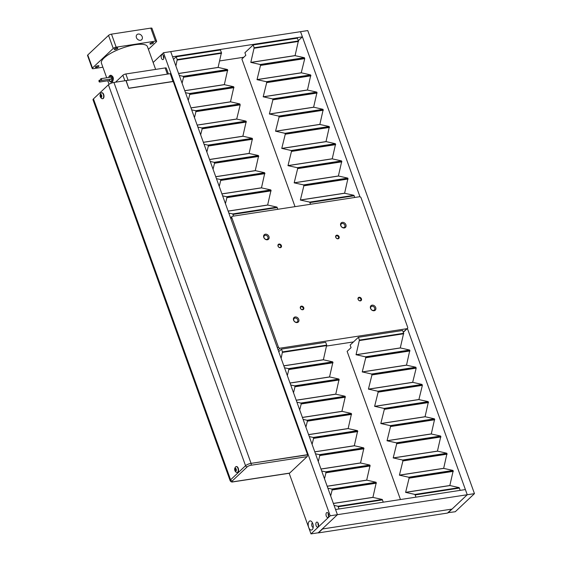 <?xml version="1.0" encoding="UTF-8"?>
<svg xmlns="http://www.w3.org/2000/svg" width="562" height="562" viewBox="0 0 562 562"><rect width="100%" height="100%" fill="white"/><g stroke="black" fill="none" stroke-linecap="round" stroke-linejoin="round"><path stroke-width="0.84" d="M101.3 95.463A0.899 0.478 -98.7 0 0 101.385 96.172A0.899 0.478 -98.7 0 0 101.427 96.285L101.216 95.709L100.373 95.835L100.71 96.769L101.272 96.861L101.167 95.09L100.598 94.999L100.373 95.835M100.268 96.559A1.503 0.801 81.3 0 1 100.844 94.444A1.503 0.801 81.3 0 1 101.694 96.79A1.503 0.801 81.3 0 1 100.268 96.559M101.005 93.116A3.014 1.602 81.3 0 1 101.596 92.779A3.014 1.602 81.3 0 1 103.64 95.512A3.014 1.602 81.3 0 1 102.509 98.736A3.014 1.602 81.3 0 1 101.848 98.589A3.555 3.555 0 0 1 101.005 93.116M101.743 92.772A3.014 1.602 81.3 0 1 101.884 92.737A3.014 1.602 81.3 0 1 103.928 95.47A3.014 1.602 81.3 0 1 102.797 98.694A3.014 1.602 81.3 0 1 102.649 98.701M101.322 96.678L100.71 96.769M230.251 480.861A4.313 1.257 -19.8 0 1 230.153 480.714A4.313 1.257 -19.8 0 1 230.603 479.808L245.552 465.715A4.313 1.257 -19.8 0 1 251.066 463.362L307.344 454.904M230.153 480.714L93.011 99.79A4.313 1.257 -19.8 0 1 93.461 98.884L108.417 84.792A4.313 1.257 -19.8 0 1 113.924 82.445L125.958 80.598L128.754 88.353L173.229 81.525L307.576 454.679M236.321 466.586A3.014 1.602 81.3 0 1 236.462 466.551A3.014 1.602 81.3 0 1 238.4 468.771A3.014 1.602 81.3 0 1 237.895 472.242A3.014 1.602 81.3 0 1 237.382 472.509A3.014 1.602 81.3 0 1 237.234 472.516M172.934 81.567L170.293 73.664L125.958 80.598M126.113 80.45L128.754 88.353M173.089 81.427L128.902 88.213M235.85 469.172L235.878 469.537A0.899 0.478 -98.7 0 0 236.026 470.12M235.057 470.176L235.576 470.766L236.04 470.338L235.457 468.722L235.057 470.176L235.907 470.043L235.878 469.537A0.899 0.478 81.3 0 1 235.892 469.214M235.738 469.038L235 469.151M237.607 472.284A3.014 1.602 81.3 0 1 237.094 472.551A3.014 1.602 81.3 0 1 236.426 472.403A3.555 3.555 0 0 1 235.59 466.931A3.014 1.602 81.3 0 1 236.173 466.593A3.014 1.602 81.3 0 1 238.112 468.813A3.014 1.602 81.3 0 1 237.607 472.284M236.005 471.104A1.503 0.801 81.3 0 1 234.698 469.607A1.503 0.801 81.3 0 1 235.85 468.525A1.503 0.801 81.3 0 1 236.005 471.104M247.238 466.839A2.873 0.836 -19.8 0 1 250.912 465.273L307.112 456.639A1.447 0.773 -98.7 0 0 307.288 454.735L251.081 463.362A4.32 1.257 160.2 0 0 245.552 465.722L230.631 479.786A4.32 1.257 160.2 0 0 230.181 480.693L230.181 480.7A4.32 1.257 160.2 0 1 230.631 479.786L230.631 479.786A1.447 1.152 -133.3 0 0 232.317 480.903L247.238 466.839A1.447 1.152 -133.3 0 1 245.552 465.722L230.631 479.786M233.202 481.859L289.402 473.232A1.447 0.773 -98.7 0 0 289.655 473.099L233.448 481.732A1.447 0.773 81.3 0 1 233.202 481.859C231.783 482.245 230.771 481.859 230.181 480.7M307.112 456.639L289.655 473.099M447.984 512.677L455.262 511.743L474.469 493.633L307.758 30.573L170.708 51.62L337.418 514.687L318.211 532.79L310.997 533.9L289.163 473.267M318.064 522.962A2.515 1.342 -98.7 0 0 318.506 525.863M318.324 523.531A2.515 1.342 -98.7 0 0 316.827 522.091A2.515 1.342 -98.7 0 0 315.886 524.782A2.515 1.342 -98.7 0 0 317.593 527.065A2.515 1.342 -98.7 0 0 318.324 523.531M328.229 513.387A2.515 1.342 -98.7 0 0 328.672 516.281M328.489 513.949A2.515 1.342 -98.7 0 0 326.993 512.509A2.515 1.342 -98.7 0 0 326.051 515.199A2.515 1.342 -98.7 0 0 327.758 517.483A2.515 1.342 -98.7 0 0 328.489 513.949M163.38 55.498A2.515 1.342 -98.7 0 0 163.823 58.392M163.633 56.059A2.515 1.342 -98.7 0 0 162.144 54.619A2.515 1.342 -98.7 0 0 161.196 57.31A2.515 1.342 -98.7 0 0 162.903 59.593A2.515 1.342 -98.7 0 0 163.633 56.059M312.493 522.892A2.311 1.229 -98.7 0 0 311.741 525.337A2.311 1.229 -98.7 0 0 313.196 527.437M312.774 523.559A4.622 2.466 -98.7 0 0 311.474 521.459A4.622 2.466 -98.7 0 0 308.433 522.765A4.622 2.466 -98.7 0 0 309.36 528.772A4.622 2.466 -98.7 0 0 312.648 529.109A4.622 2.466 -98.7 0 0 312.774 523.559M170.708 51.62L163.493 52.73L330.203 515.797L310.997 533.9M337.418 514.687L330.203 515.797M153.145 62.48L163.493 52.73M407.401 328.475L467.254 494.743L448.047 512.846M298.303 40.703L302.398 36.846L300.537 31.669L359.996 196.812M474.469 493.633L467.254 494.743M322.216 529.011L337.432 514.68L467.247 494.736L452.038 509.074L322.216 529.011M335.556 509.509L337.432 514.68M335.57 509.502L465.385 489.565L467.247 494.736M359.399 340.08L358.394 337.284L402.631 330.491L403.642 333.287L359.399 340.08L356.048 354.706L365.419 356.828L365.75 357.748L362.244 371.911L371.608 374.025L371.946 374.945L368.433 389.108L377.804 391.229L378.135 392.15L374.629 406.312L383.994 408.426L384.331 409.347L380.818 423.509L390.19 425.631L390.52 426.551L387.035 440.777L396.379 442.828L396.716 443.748L393.203 457.911L402.575 460.032L402.905 460.945L399.42 475.178L408.764 477.229L409.101 478.15L405.616 492.382L414.96 494.434L415.058 494.953L459.372 488.09L460.194 490.359M415.95 497.152L415.135 494.883M358.394 337.284L350.14 345.068L351.074 347.653L347.126 351.369L400.467 499.534M365.623 357.334L409.761 350.555L409.663 350.035L400.292 347.913L403.614 333.329L359.427 340.129M409.761 350.555L406.509 365.181L415.852 367.232L416.182 368.152L412.677 382.315L422.048 384.436L422.16 384.935M371.763 374.524L415.999 367.731L371.812 374.531M384.197 408.932L428.335 402.153L428.237 401.633L418.894 399.582L422.378 385.349L422.195 384.928L378.008 391.735M428.335 402.153L425.062 416.716L434.433 418.831L434.545 419.336M440.741 436.534L440.622 436.035L431.279 433.983L434.581 419.329L390.393 426.137M402.778 460.538L446.916 453.752L446.818 453.232L437.447 451.117L440.77 436.526L396.582 443.334M446.916 453.752L443.664 468.385L453.007 470.436L453.127 470.935M459.344 488.09L459.203 487.633L449.832 485.512L453.155 470.928L408.967 477.735M254.157 47.756L253.153 44.96L297.389 38.167L298.394 40.956L254.157 47.756L250.807 62.382L260.178 64.504L260.508 65.424L257.024 79.649L266.367 81.701L266.697 82.621L263.192 96.783L272.563 98.905L272.893 99.818L269.388 113.981L278.752 116.102L279.082 117.022L275.577 131.185L284.948 133.306L285.278 134.22L281.773 148.382L291.137 150.504L291.467 151.424L287.99 165.657L297.333 167.701L297.663 168.621L294.179 182.854L303.522 184.905L303.852 185.825L300.375 200.058L309.718 202.102L309.817 202.622L354.13 195.766L354.748 197.473M310.505 204.273L309.887 202.559M253.153 44.96L244.899 52.737L245.826 55.329L241.885 59.045L295.022 206.647M304.534 58.209L304.414 57.703L295.071 55.659L298.373 41.005L254.186 47.805M266.571 82.207L310.709 75.427L310.61 74.908L301.239 72.786L304.745 58.624L304.562 58.202L260.375 65.009M310.709 75.427L307.456 90.06L316.799 92.105L316.919 92.611M323.115 109.808L322.995 109.309L313.624 107.187L316.947 92.604L272.76 99.411M285.145 133.805L329.29 127.026L329.184 126.506L319.841 124.455L323.143 109.801L278.956 116.608M329.29 127.026L326.009 141.589L335.381 143.71L335.5 144.209M341.689 161.406L341.57 160.908L332.226 158.856L335.528 144.202L291.341 151.009M347.885 178.611L347.766 178.112L338.394 175.99L341.717 161.406L297.53 168.207M354.095 195.766L353.955 195.309L344.611 193.258L347.913 178.604L303.726 185.411M318.429 532.888L447.5 513.064L451.672 509.13L322.602 528.954L318.429 532.888A0.457 0.365 -133.3 0 1 318.113 532.804M219.707 60.935L243.803 57.24M334.067 505.386L338.022 506.25L338.12 506.769L382.434 499.906L383.249 502.175M339.012 508.975L338.191 506.699M282.461 351.896L281.45 349.107L325.693 342.307L326.698 345.103L282.461 351.896L281.133 358.352M326.698 345.103L282.489 351.952M282.433 351.938L326.677 345.145L323.375 359.799L332.718 361.851L332.837 362.349M284.527 367.78L288.482 368.644L288.812 369.564L287.33 375.549M294.874 386.354L339.012 379.568L338.914 379.048L329.543 376.933L332.866 362.342L288.678 369.15M290.723 384.977L294.671 385.848L295.001 386.768L293.519 392.754M339.012 379.568L335.76 394.201L345.103 396.252L345.223 396.751M296.912 402.181L300.867 403.045L301.197 403.966L299.715 409.951M351.419 413.955L351.299 413.449L341.928 411.328L345.251 396.744L301.063 403.551M303.108 419.378L307.056 420.25L307.386 421.163L305.904 427.148M313.448 437.953L357.594 431.173L357.488 430.654L348.145 428.602L351.447 413.948L307.259 420.748M309.297 436.583L313.252 437.447L313.582 438.367L312.1 444.352M357.594 431.173L354.313 445.729L363.684 447.851L363.804 448.35M315.493 453.78L319.441 454.651L319.771 455.564L318.289 461.55M325.834 472.354L369.979 465.575L369.873 465.055L360.53 463.004L363.832 448.35L319.645 455.15M321.682 470.984L325.637 471.848L325.967 472.768L324.485 478.754M325.784 472.347L370.021 465.547L366.698 480.131L376.069 482.252L376.182 482.751M327.878 488.181L331.826 489.045L332.156 489.966L330.674 495.951M382.399 499.913L382.258 499.456L372.915 497.405L376.217 482.751L332.03 489.551M278.731 351.672L281.45 349.107M302.398 36.846L172.576 56.783L170.715 51.613M228.825 213.054L232.773 213.925L232.879 214.445L277.185 207.582L277.804 209.296M233.567 216.089L232.949 214.375M177.213 59.572L176.208 56.776L220.452 49.983L221.456 52.779L177.213 59.572L175.892 66.021M221.456 52.779L177.241 59.621M221.386 52.842L218.105 67.405L227.477 69.526L227.596 70.025M179.285 75.456L183.233 76.32L183.563 77.24L182.081 83.225M233.785 87.222L233.666 86.724L224.322 84.672L227.624 70.018L183.437 76.825M185.481 92.653L189.429 93.524L189.759 94.437L188.277 100.422M239.981 104.427L239.862 103.928L230.49 101.806L233.82 87.222L189.626 94.023M191.67 109.857L195.618 110.721L195.948 111.641L194.466 117.627M202.011 128.424L246.156 121.645L246.051 121.125L236.707 119.074L240.192 104.841L240.009 104.42L195.822 111.227M197.866 127.054L201.814 127.918L202.144 128.839L200.662 134.824M246.156 121.645L242.875 136.208L252.247 138.329L252.366 138.828M204.055 144.258L208.003 145.122L208.333 146.043L206.851 152.028M258.555 156.025L258.436 155.526L249.092 153.475L252.394 138.821L208.207 145.628M210.251 161.456L214.199 162.32L214.529 163.24L213.047 169.225M220.592 180.03L264.73 173.244L264.632 172.724L255.26 170.609L258.59 156.025L214.396 162.825M216.44 178.653L220.388 179.524L220.718 180.444L219.236 186.429M264.73 173.244L261.478 187.877L270.821 189.928L270.94 190.427M222.636 195.857L226.584 196.721L226.915 197.641L225.432 203.627M277.157 207.582L277.017 207.125L267.645 205.011L270.975 190.42L226.781 197.227M173.489 59.347L176.208 56.776M101.216 80.499A0.92 0.492 -98.7 0 0 101.56 79.516A0.92 0.492 -98.7 0 0 100.942 78.68A0.92 0.492 -98.7 0 0 100.781 78.757A0.92 0.492 -98.7 0 0 100.626 79.818A0.92 0.492 -98.7 0 0 101.216 80.499L111.22 78.961A0.92 0.492 -98.7 0 0 111.487 77.668A0.92 0.492 -98.7 0 0 110.939 77.142A0.92 0.492 -98.7 0 0 110.784 77.226M99.593 82.031A0.92 0.492 -98.7 0 0 99.748 81.947A0.92 0.492 -98.7 0 0 99.903 80.886A0.92 0.492 -98.7 0 0 99.312 80.211A0.92 0.492 -98.7 0 0 99.045 81.504A0.92 0.492 -98.7 0 0 99.593 82.031L109.597 80.492A0.92 0.492 -98.7 0 0 109.85 79.172M102.888 67.215L93.369 68.676A2.297 0.667 -19.8 0 1 92.224 68.494L87.531 55.455A2.297 0.667 -19.8 0 1 87.77 54.978L108.543 35.392A2.297 0.667 -19.8 0 1 111.487 34.142L150.806 28.1A2.297 0.667 -19.8 0 1 151.951 28.276L156.643 41.314A2.297 0.667 -19.8 0 1 156.405 41.799L148.41 49.337M106.696 77.795L101.434 63.183A24.447 7.13 -19.8 0 1 111.48 52.884A24.447 7.13 -19.8 0 1 135.238 44.721A24.447 7.13 -19.8 0 1 147.434 46.625L155.632 69.407M111.367 82.136L112.519 81.75C114.016 78.61 113.475 76.432 110.904 75.231L110.321 75.322A3.449 1.841 81.3 0 1 112.54 77.858A3.449 1.841 81.3 0 1 111.964 81.834A3.449 1.841 81.3 0 1 111.367 82.136L110.061 81.75L109.161 80.563M124.876 80.759L122.888 75.238L115.505 82.2M122.888 75.238A2.297 0.667 -19.8 0 1 125.832 73.98L128.052 80.155M167.371 74.114L165.151 67.946L125.832 73.98M165.151 67.946A2.297 0.667 -19.8 0 1 166.296 68.121L168.396 73.952M96.313 67.328A1.904 0.555 -19.8 0 1 95.364 67.18A1.904 0.555 -19.8 0 1 96.966 66.014A1.904 0.555 -19.8 0 1 98.94 65.894A1.904 0.555 -19.8 0 1 98.16 66.695A1.904 0.555 -19.8 0 1 96.313 67.328M115.175 49.547A1.904 0.555 -19.8 0 1 114.227 49.4A1.904 0.555 -19.8 0 1 115.828 48.234A1.904 0.555 -19.8 0 1 117.809 48.114A1.904 0.555 -19.8 0 1 117.022 48.915A1.904 0.555 -19.8 0 1 115.175 49.547M150.876 44.068A1.904 0.555 -19.8 0 1 149.928 43.92A1.904 0.555 -19.8 0 1 151.529 42.754A1.904 0.555 -19.8 0 1 153.503 42.628A1.904 0.555 -19.8 0 1 152.724 43.429A1.904 0.555 -19.8 0 1 150.876 44.068M92.224 68.494A2.297 0.667 -19.8 0 1 92.463 68.009L113.243 48.43A2.297 0.667 -19.8 0 1 116.179 47.173L155.498 41.138A2.297 0.667 -19.8 0 1 156.643 41.314M136.433 37.619A3.449 2.74 46.7 0 0 141.687 39.684A3.449 2.74 46.7 0 0 141.315 35.294A3.449 2.74 46.7 0 0 136.952 34.661A3.449 2.74 46.7 0 0 136.433 37.619M280.073 348.173L406.909 328.693A1.44 1.145 46.7 0 0 407.647 327.217L361.078 197.866A1.44 1.145 46.7 0 0 359.413 196.756L232.577 216.244A1.44 1.145 46.7 0 0 231.839 217.719L278.408 347.07A1.44 1.145 46.7 0 0 280.073 348.173L278.134 350.007M326.747 346.016L353.484 341.914M338.071 238.801A2.009 1.602 46.7 0 0 338.549 235.864A2.009 1.602 46.7 0 0 335.633 236.307A2.009 1.602 46.7 0 0 338.071 238.801M280.368 247.666A2.009 1.602 46.7 0 0 280.845 244.723A2.009 1.602 46.7 0 0 277.93 245.173A2.009 1.602 46.7 0 0 280.368 247.666M302.721 309.753A2.009 1.602 46.7 0 0 303.199 306.81A2.009 1.602 46.7 0 0 300.284 307.259A2.009 1.602 46.7 0 0 302.721 309.753M360.425 300.888A2.009 1.602 46.7 0 0 360.902 297.951A2.009 1.602 46.7 0 0 357.987 298.394A2.009 1.602 46.7 0 0 360.425 300.888M344.316 227.961A3.105 2.466 46.7 0 0 345.061 223.423A3.105 2.466 46.7 0 0 340.558 224.119A3.105 2.466 46.7 0 0 344.316 227.961M267.379 239.777A3.105 2.466 46.7 0 0 268.116 235.239A3.105 2.466 46.7 0 0 263.62 235.935A3.105 2.466 46.7 0 0 267.379 239.777M297.179 322.56A3.105 2.466 46.7 0 0 297.923 318.022A3.105 2.466 46.7 0 0 293.42 318.717A3.105 2.466 46.7 0 0 297.179 322.56M374.123 310.744A3.105 2.466 46.7 0 0 374.861 306.206A3.105 2.466 46.7 0 0 370.365 306.901A3.105 2.466 46.7 0 0 374.123 310.744M373.463 310.407A2.311 1.834 46.7 0 0 374.299 310.013A2.311 1.834 46.7 0 0 374.046 307.07A2.311 1.834 46.7 0 0 371.124 306.648A2.311 1.834 46.7 0 0 371.025 309.135A2.311 1.834 46.7 0 0 373.463 310.407M296.518 322.23A2.311 1.834 46.7 0 0 297.354 321.829A2.311 1.834 46.7 0 0 297.108 318.886A2.311 1.834 46.7 0 0 294.186 318.464A2.311 1.834 46.7 0 0 294.088 320.951A2.311 1.834 46.7 0 0 296.518 322.23M266.718 239.447A2.311 1.834 46.7 0 0 267.554 239.047A2.311 1.834 46.7 0 0 267.301 236.103A2.311 1.834 46.7 0 0 264.386 235.682A2.311 1.834 46.7 0 0 264.281 238.169A2.311 1.834 46.7 0 0 266.718 239.447M343.656 227.624A2.311 1.834 46.7 0 0 344.492 227.231A2.311 1.834 46.7 0 0 344.246 224.287A2.311 1.834 46.7 0 0 341.324 223.866A2.311 1.834 46.7 0 0 341.218 226.353A2.311 1.834 46.7 0 0 343.656 227.624M360.052 300.698A1.567 1.243 46.7 0 0 360.446 298.443A1.567 1.243 46.7 0 0 358.401 299.834A1.567 1.243 46.7 0 0 360.052 300.698M302.349 309.564A1.567 1.243 46.7 0 0 302.742 307.309A1.567 1.243 46.7 0 0 300.698 308.7A1.567 1.243 46.7 0 0 302.349 309.564M279.995 247.477A1.567 1.243 46.7 0 0 280.389 245.222A1.567 1.243 46.7 0 0 278.345 246.613A1.567 1.243 46.7 0 0 279.995 247.477M337.699 238.611A1.567 1.243 46.7 0 0 338.099 236.356A1.567 1.243 46.7 0 0 336.048 237.747A1.567 1.243 46.7 0 0 337.699 238.611M108.417 84.792L245.552 465.722A4.32 1.257 160.2 0 1 251.081 463.369L113.924 82.445M93.461 98.884L230.603 479.808M307.288 454.735L251.081 463.369A1.447 0.773 -98.7 0 1 250.912 465.273M233.448 481.732A2.873 0.836 -19.8 0 1 232.317 480.903M403.797 333.751L359.561 340.544M400.292 347.913L356.048 354.706M400.32 347.983L356.076 354.777M409.663 350.035L365.419 356.828M409.993 350.948L365.75 357.748M406.488 365.11L362.244 371.911M406.509 365.181L362.272 371.981M415.852 367.232L371.608 374.025M416.182 368.152L371.946 374.945M412.677 382.315L368.433 389.108M412.705 382.385L368.461 389.178M422.048 384.436L377.804 391.229M422.378 385.349L378.135 392.15M418.873 399.512L374.629 406.312M418.894 399.582L374.657 406.382M428.237 401.633L383.994 408.426M428.567 402.554L384.331 409.347M425.062 416.716L380.818 423.509M425.09 416.786L380.846 423.579M434.433 418.831L390.19 425.631M434.763 419.751L390.52 426.551M431.258 433.913L387.014 440.706M431.279 433.983L387.035 440.777M440.622 436.035L396.379 442.828M440.952 436.955L396.716 443.748M437.447 451.117L393.203 457.911M437.475 451.188L393.231 457.981M446.818 453.232L402.575 460.032M447.148 454.152L402.905 460.945M443.643 468.315L399.399 475.108M443.664 468.385L399.42 475.178M453.007 470.436L408.764 477.229M453.337 471.356L409.101 478.15M449.832 485.512L405.588 492.312M449.86 485.582L405.616 492.382M459.203 487.633L414.96 494.434M298.555 41.426L254.312 48.22M295.05 55.589L250.807 62.382M295.071 55.659L250.835 62.452M304.414 57.703L260.178 64.504M304.745 58.624L260.508 65.424M301.239 72.786L257.003 79.579M301.267 72.856L257.024 79.649M310.61 74.908L266.367 81.701M310.941 75.828L266.697 82.621M307.435 89.99L263.192 96.783M307.456 90.06L263.22 96.854M316.799 92.105L272.563 98.905M317.13 93.025L272.893 99.818M313.624 107.187L269.388 113.981M313.652 107.258L269.409 114.051M322.995 109.309L278.752 116.102M323.326 110.229L279.082 117.022M319.82 124.385L275.577 131.185M319.841 124.455L275.605 131.255M329.184 126.506L284.948 133.306M329.515 127.426L285.278 134.22M326.009 141.589L281.773 148.382M326.037 141.659L281.794 148.452M335.381 143.71L291.137 150.504M335.711 144.631L291.467 151.424M332.205 158.786L287.962 165.586M332.226 158.856L287.99 165.657M341.57 160.908L297.333 167.701M341.9 161.828L297.663 168.621M338.394 175.99L294.158 182.783M338.422 176.061L294.179 182.854M347.766 178.112L303.522 184.905M348.096 179.025L303.852 185.825M344.59 193.188L300.347 199.988M344.611 193.258L300.375 200.058M353.955 195.309L309.718 202.102M326.859 345.567L282.616 352.367M323.354 359.729L283.817 365.799M323.375 359.799L283.845 365.876M332.718 361.851L288.482 368.644M333.048 362.771L288.812 369.564M329.543 376.933L290.013 383.003M329.571 377.004L290.034 383.073M338.914 379.048L294.671 385.848M339.244 379.968L295.001 386.768M335.739 394.131L296.202 400.2M335.76 394.201L296.23 400.27M345.103 396.252L300.867 403.045M345.433 397.172L301.197 403.966M341.928 411.328L302.398 417.404M341.956 411.398L302.419 417.475M351.299 413.449L307.056 420.25M351.629 414.37L307.386 421.163M348.124 428.532L308.587 434.602M348.145 428.602L308.615 434.672M357.488 430.654L313.252 437.447M357.818 431.574L313.582 438.367M354.313 445.729L314.783 451.806M354.341 445.799L314.804 451.876M363.684 447.851L319.441 454.651M364.014 448.771L319.771 455.564M360.509 462.933L320.972 469.003M360.53 463.004L321 469.073M369.873 465.055L325.637 471.848M370.203 465.968L325.967 472.768M366.698 480.131L327.168 486.207M366.726 480.201L327.189 486.278M376.069 482.252L331.826 489.045M376.399 483.172L332.156 489.966M372.894 497.335L333.357 503.404M372.915 497.405L333.385 503.475M382.258 499.456L338.022 506.25M221.611 53.242L177.374 60.036M218.105 67.405L178.576 73.474M218.133 67.475L178.597 73.545M227.477 69.526L183.233 76.32M227.807 70.447L183.563 77.24M224.301 84.602L184.765 90.679M224.322 84.672L184.793 90.749M233.666 86.724L189.429 93.524M233.996 87.644L189.759 94.437M230.49 101.806L190.961 107.876M230.518 101.877L190.982 107.946M239.862 103.928L195.618 110.721M240.192 104.841L195.948 111.641M236.686 119.004L197.15 125.08M236.707 119.074L197.178 125.15M246.051 121.125L201.814 127.918M246.381 122.045L202.144 128.839M242.875 136.208L203.346 142.277M242.903 136.278L203.367 142.348M252.247 138.329L208.003 145.122M252.577 139.243L208.333 146.043M249.071 153.405L209.535 159.482M249.092 153.475L209.563 159.552M258.436 155.526L214.199 162.32M258.766 156.447L214.529 163.24M255.26 170.609L215.731 176.679M255.288 170.679L215.752 176.749M264.632 172.724L220.388 179.524M264.962 173.644L220.718 180.444M261.456 187.806L221.92 193.876M261.478 187.877L221.948 193.946M270.821 189.928L226.584 196.721M271.151 190.848L226.915 197.641M267.645 205.011L228.116 211.08M267.674 205.081L228.137 211.15M277.017 207.125L232.773 213.925M109.302 80.542A2.761 1.468 -98.7 0 0 111.164 81.3A2.761 1.468 -98.7 0 0 111.487 77.668A2.761 1.468 -98.7 0 0 110.033 76.081A2.761 1.468 -98.7 0 0 108.831 77.465M155.498 41.138L150.806 28.1M116.179 47.173L111.487 34.142M113.243 48.43L108.543 35.392M92.463 68.009L87.77 54.978M403.235 332.156L406.909 328.693M231.839 217.719L230.842 218.66M277.41 348.004L278.408 347.07M403.614 333.329L359.378 340.122M409.81 350.526L365.567 357.327M422.195 384.928L377.952 391.721M428.385 402.132L384.148 408.925M434.581 419.329L390.337 426.122M440.77 436.526L396.533 443.327M446.966 453.731L402.722 460.524M453.155 470.928L408.918 477.728M298.373 41.005L254.129 47.798M304.562 58.202L260.325 64.995M310.758 75.399L266.514 82.2M316.947 92.604L272.711 99.397M323.143 109.801L278.9 116.601M329.332 127.005L285.096 133.798M335.528 144.202L291.285 151.002M341.717 161.406L297.481 168.2M347.913 178.604L303.67 185.397M447.668 512.98L451.771 509.116M332.866 362.342L288.629 369.143M339.062 379.547L294.818 386.34M345.251 396.744L301.014 403.544M351.447 413.948L307.203 420.741M357.636 431.145L313.399 437.946M363.832 448.35L319.588 455.143M376.217 482.751L331.973 489.544M221.435 52.821L177.192 59.614M227.624 70.018L183.381 76.818M233.82 87.222L189.577 94.016M240.009 104.42L195.766 111.22M246.205 121.624L201.962 128.417M252.394 138.821L208.151 145.614M258.59 156.025L214.347 162.818M264.779 173.222L220.536 180.016M270.975 190.42L226.732 197.22M107.771 80.773L109.035 84.3M99.312 80.211L100.682 80.001M100.942 78.68L110.939 77.142M108.691 77.486L109.19 76.088L110.321 75.322M403.298 332.339L407.429 328.447M230.568 217.894L232.057 216.489"/></g></svg>
